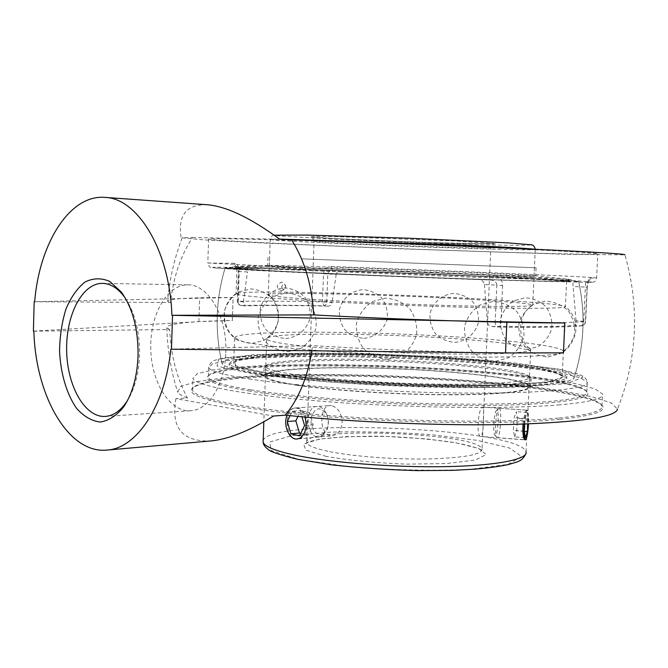 <?xml version="1.0" encoding="UTF-8"?>
<svg xmlns="http://www.w3.org/2000/svg" width="668" height="668" viewBox="0 0 668 668"><rect width="100%" height="100%" fill="white"/><g stroke="black" fill="none" stroke-linecap="round" stroke-linejoin="round"><path stroke-width="0.5" stroke-dasharray="3.34 2.5" d="M559.149 417.976C588.992 414.928 603.271 410.945 601.993 406.01L600.24 403.589C564.777 376.785 213.935 363.308 192.91 387.941L192.493 390.279C194.463 398.295 245.565 408.891 327.996 415.463C410.244 422.067 508.74 422.902 559.149 417.976M560.06 419.304C506.887 424.614 400.007 423.328 315.446 415.83C230.66 408.365 185.111 396.959 191.791 388.976C213.201 364.035 565.387 377.562 601.275 404.708C608.707 410.72 594.971 415.588 560.06 419.304M559.759 404.85C509.35 409.183 410.812 408.081 328.506 401.785C246.024 395.498 194.872 385.653 192.885 378.33L197.244 373.679L212.892 369.913L237.833 367.133C277.704 364.244 333.616 364.01 391.473 366.106C435.703 367.943 477.01 370.84 515.395 374.798C539.377 377.579 559.834 380.61 576.768 383.891L595.163 388.968L602.561 394.07C603.864 398.579 589.593 402.169 559.759 404.85M33.868 331.169L169.68 329.524C170.883 355.192 176.786 378.013 187.407 397.994L175.893 398.662L273.513 416.039M187.407 397.994C182.197 396.015 178.966 394.103 177.721 392.266L180.644 386.43L196.626 381.628L223.279 378.021C245.423 376.218 270.674 375.065 299.039 374.556C328.522 374.414 359.083 374.865 390.713 375.917C454.006 378.497 516.798 383.841 562.957 391.072L592.207 396.825L611.237 402.971L617.499 409.167C637.364 358.557 639.835 307.113 624.939 254.825L566.706 254.316L395.782 248.663L264.971 243.119L203.331 239.862L182.155 237.816L192.559 237.532C180.661 255.527 173.321 277.187 170.524 302.529L34.644 301.769M249.849 391.081C218.519 385.845 204.425 381.027 207.564 376.635C224.264 355.551 556.085 368.293 586.462 391.189C596.432 398.604 556.72 405.2 478.781 405.543C401.067 405.927 300.892 399.389 249.849 391.081M250.809 389.853C299.456 397.677 392.6 404.006 468.527 404.173C544.62 404.365 589.285 398.779 586.805 391.907L585.427 390.079C555.45 367.5 225.032 354.8 208.675 375.6L208.424 377.37C209.752 381.286 223.889 385.444 250.809 389.853M234.66 263.334L207.815 263.025C210.529 268.311 207.506 266.557 215.43 267.993L332.238 273.947L478.989 279.416C481.853 279.792 483.674 281.495 484.442 284.51L496.8 285.169C496.549 282.121 494.671 280.41 491.172 280.017L491.072 280.009C412.941 277.42 307.798 273.103 254.934 270.373C201.502 267.626 201.811 266.716 238.008 267.501C235.904 267.167 234.785 265.781 234.66 263.334C237.332 263.785 238.768 266.482 238.985 271.442L238.334 271.45L239.211 271.509L238.192 301.51C238.276 303.806 239.202 305.142 240.981 305.501L241.19 305.518C239.161 305.151 238.084 303.756 237.967 301.335L243.411 301.928L245.373 305.861L241.19 305.518C262.749 305.017 290.304 305.117 323.83 305.835L325.842 304.742L326.752 302.095L322.46 301.903L323.83 305.835L328.071 306.161C330.268 306.019 331.595 304.8 332.046 302.487L326.752 302.095L327.796 273.922C328.205 271.6 329.783 270.406 332.547 270.34C454.482 274.498 626.35 282.33 585.577 282.464L585.752 282.464C588.391 282.222 589.894 280.769 590.27 278.097C588.658 278.489 587.59 281.537 587.047 287.232L585.343 287.09L583.74 321.291C583.448 324.055 582.463 325.583 580.784 325.884L581.394 325.875C583.774 325.483 585.118 324.047 585.427 321.575L576 320.715C575.908 323.529 575.44 325.091 574.572 325.399L580.784 325.884C566.664 327.153 539.118 327.52 498.153 326.986L497.936 326.978C496.149 326.569 495.23 324.94 495.188 322.11L500.958 322.385C500.699 325.224 499.806 326.761 498.303 327.003L491.556 326.443C489.034 326.017 487.623 324.364 487.339 321.483L495.188 322.11L496.8 285.169L502.586 285.403C502.202 279.249 499.23 275.842 493.66 275.199C493.385 278.164 492.533 279.775 491.097 280.017L305.785 272.594C254.658 270.231 227.763 268.703 225.083 268.01L246.225 267.91C247.41 268.16 247.828 269.513 247.477 271.951L239.211 271.509L238.025 267.501L246.191 267.901M573.595 281.888L585.577 282.464L585.343 287.09L573.161 286.463C572.785 283.641 572.927 282.113 573.595 281.888L578.655 281.595C581.41 282.38 539.986 281.52 469.37 279.082C398.921 276.661 312.048 273.053 265.931 270.682L225.083 268.01C220.34 265.463 567.892 278.815 578.655 281.595C573.578 280.076 441.114 274.206 340.847 270.732L332.547 270.34L331.328 266.507C326.827 266.682 324.222 269.095 323.504 273.755L322.46 301.903C288.242 301.126 260.077 300.934 237.967 301.335L238.985 271.442M323.504 273.755L336.179 274.356C336.948 272.051 338.501 270.841 340.847 270.732M328.071 306.161C294.171 305.426 266.607 305.326 245.373 305.861M243.411 301.928L247.477 271.951M484.442 284.51L487.339 321.483M501.142 248.187C441.615 245.507 362.398 242.509 303.564 240.689C243.553 238.885 211.898 238.301 208.6 238.952C207.74 239.386 216.683 240.138 235.403 241.223C280.527 243.812 367.041 247.502 445.564 250.283C523.737 253.055 593.627 254.867 597.802 253.907C599.254 253.114 567.032 251.21 501.142 248.187M262.315 374.047C237.633 370.423 224.231 367.016 222.11 363.818L224.891 360.286L237.599 357.43L258.65 355.351C292.718 353.23 341.715 353.23 392.625 355.092C443.61 357.146 493.978 360.962 530.542 365.797C547.476 368.285 560.243 370.849 568.835 373.495L574.263 377.345C574.321 378.89 571.466 380.301 565.696 381.595C547.685 385.611 496.575 387.64 433.014 386.121C369.496 384.609 301.41 379.666 262.315 374.047C237.633 370.423 224.231 367.016 222.11 363.818L224.891 360.286C231.804 358.232 243.052 356.595 258.658 355.351C292.734 353.23 341.74 353.23 392.659 355.092C443.652 357.146 494.019 360.971 530.584 365.805C547.518 368.293 560.268 370.857 568.852 373.504L574.263 377.353C574.956 382.939 532.338 387.139 462.323 386.597C392.458 386.079 307.572 380.601 262.315 374.047M125.492 298.396C135.161 313.267 139.846 332.213 139.545 355.234C138.819 373.295 134.861 388.3 127.671 400.232M225.792 352.771C227.479 317.075 208.316 284.192 187.833 284.86C166.891 284.434 149.857 315.071 150.759 348.688C151.302 382.321 169.689 412.198 190.631 410.745C208.666 410.202 225.049 384.209 225.792 352.771M491.857 326.46C533.198 327.036 560.769 326.685 574.572 325.399M576 320.715L573.161 286.463M336.179 274.356L332.046 302.487M33.4 331.111L198.88 321.642L232.33 320.465L233.099 297.494L34.644 301.711M564.485 322.978L563.441 352.854M563.107 352.821C501.217 353.948 396.324 351.001 312.566 345.59L170.841 349.147M232.33 320.465L233.099 297.494M233.299 297.51C189.754 297.435 167.843 298.705 167.584 301.318L170.524 302.529M169.68 329.524L166.808 327.796C166.766 323.721 188.677 321.283 232.531 320.481M311.856 350.784L312.566 345.59M175.893 398.662C170.699 427.779 182.314 441.874 210.729 440.964M192.559 237.532L279.767 239.236M207.372 204.742C186.664 204.216 177.88 214.954 181.011 236.965M484.075 341.081C509.475 343.502 524.739 345.94 529.849 348.404L530.734 349.214C532.496 352.529 501.159 354.691 449.589 353.998C398.145 353.314 334.676 349.748 299.364 345.682C278.715 343.269 267.835 341.064 266.724 339.068L266.858 338.3C272.627 331.386 408.716 333.649 484.075 341.081M485.836 300.283C407.255 295.056 263.768 291.181 268.277 294.88L268.603 295.064C270.874 295.999 281.696 297.185 301.068 298.629C335.837 301.201 397.694 304.115 448.746 305.518C499.898 306.938 532.421 306.679 532.772 305.209L532.73 305.034C530.192 303.731 514.56 302.145 485.836 300.283M331.487 405.635L329.917 405.568C319.028 405.626 319.095 434.108 330.351 435.695L332.305 435.778C337.975 434.676 341.256 430.217 342.15 422.385C341.548 413.116 337.991 407.53 331.487 405.635M483.365 420.097C483.908 412.239 483.715 407.914 482.78 407.121L482.488 407.188C478.188 408.064 476 436.788 480.818 436.48C482.388 435.444 483.231 429.983 483.365 420.097M297.101 408.031C309.618 409.15 310.845 438.575 297.911 438.943L295.982 438.851C284.543 437.214 284.326 408.023 295.532 407.956L297.101 408.031M523.002 424.13C523.996 416.231 525.198 411.613 526.609 410.277L526.852 410.202C528.463 409.743 527.227 438.166 525.282 439.744L480.818 436.488M274.807 298.396C250.291 296.525 237.382 295.014 236.071 293.87L235.954 293.661C237.75 289.403 408.908 294.171 504.908 300.458C539.861 302.688 559.918 304.633 565.095 306.303L565.445 306.529C567.767 308.482 528.964 308.975 463.6 307.213C398.378 305.468 318.026 301.669 274.807 298.396M275.775 270.966L236.931 268.436L240.221 268.16L297.794 269.421L496.883 277.07L566.623 281.103C569.011 281.829 530.225 281.019 464.803 278.756C399.539 276.51 319.079 273.179 275.775 270.966M272.152 373.612C247.761 370.064 234.952 366.74 233.708 363.634L237.09 360.453L249.306 357.889C261.322 356.512 276.452 355.51 294.705 354.892C324.289 354.257 357.021 354.583 392.901 355.86C428.856 357.338 462.273 359.559 493.151 362.515C512.356 364.569 528.639 366.782 541.99 369.137L556.419 372.719L562.214 376.259C564.376 381.57 525.516 385.628 460.285 385.219C395.205 384.835 315.146 379.766 272.152 373.612M281.671 287.148L283.374 289.829C288.668 288.785 283.441 280.51 281.671 287.148M273.112 346.341C314.428 351.226 389.694 355.693 453.447 356.804C517.308 357.931 559.467 355.693 563.066 351.952L563.383 350.967C559.993 347.494 539.911 344.037 503.138 340.605C405.752 331.153 230.485 328.623 234.568 338.334L235.846 339.377C239.829 341.523 252.254 343.845 273.112 346.341M297.928 385.169C277.337 382.029 266.499 379.032 265.43 376.167C263.626 369.003 326.335 366.114 393.252 368.736C460.135 371.249 526.275 379.098 529.064 386.296C530.759 391.056 499.397 394.73 447.886 394.613C396.491 394.512 333.148 390.438 297.928 385.169M296.617 385.244C275.817 382.063 264.879 379.032 263.793 376.134C261.981 368.878 325.5 365.955 393.21 368.611C460.878 371.157 527.879 379.09 530.718 386.388C532.438 391.206 500.691 394.93 448.495 394.813C396.416 394.713 332.238 390.58 296.617 385.244M298.295 375.09C277.688 372.134 266.841 369.337 265.764 366.699C263.935 360.094 326.652 357.622 393.586 360.244C460.494 362.766 526.676 370.189 529.49 376.827C531.202 381.219 499.848 384.509 448.32 384.242C396.909 384 333.541 380.05 298.295 375.09M270.231 373.688L235.345 366.331L235.662 360.085L265.831 355.96L316.891 354.349L379.449 355.234C424.046 356.979 465.387 359.701 503.48 363.4L546.725 369.705L564.552 376.368L548.854 382.054L497.743 385.236L420.414 384.735L336.964 380.468L270.231 373.688M268.402 373.771C243.528 370.139 230.46 366.732 229.199 363.559L232.681 360.277C239.637 358.39 250.6 356.871 265.555 355.727C298.128 353.773 344.554 353.789 392.801 355.56C441.105 357.505 488.809 361.096 523.72 365.646C539.928 367.984 552.302 370.398 560.836 372.886L566.798 376.527C569.027 381.987 529.114 386.171 461.922 385.745C394.888 385.336 312.457 380.1 268.402 373.771M268.336 375.55C243.469 371.867 230.402 368.419 229.141 365.204L232.623 361.872C239.587 359.943 250.542 358.399 265.505 357.23C298.078 355.226 344.496 355.226 392.742 356.988C441.047 358.933 488.751 362.557 523.654 367.149C539.861 369.513 552.227 371.959 560.761 374.481L566.723 378.171C568.952 383.708 529.031 387.983 461.847 387.582C394.813 387.215 312.39 381.946 268.336 375.55M296.918 376.777C276.109 373.754 265.163 370.89 264.069 368.185C262.24 361.405 325.767 358.833 393.494 361.488C461.187 364.035 528.213 371.625 531.077 378.447C532.805 382.948 501.067 386.346 448.863 386.104C396.767 385.87 332.564 381.846 296.918 376.777M272.085 269.079L233.124 266.449C252.095 265.446 537.139 276.402 569.111 279.358L571.307 279.641C573.77 280.309 533.932 279.391 466.548 277.028L272.085 269.079M300.884 267.375L267.893 265.413C277.621 264.687 514.243 273.771 534.525 275.659L535.711 275.8C537.631 276.243 505.96 275.4 453.597 273.529L300.884 267.375M272.018 270.866L232.406 268.286L235.796 267.993L268.611 268.544L396.091 272.828L527.628 278.498L571.232 281.295C573.687 282.046 533.849 281.22 466.464 278.89C399.239 276.569 316.39 273.137 272.018 270.866M273.855 270.916C243.419 269.346 230.61 268.419 235.437 268.144C255.627 267 533.69 277.679 566.531 280.869C578.705 282.005 546.073 281.529 478.071 279.257C410.286 276.986 320.531 273.312 273.855 270.916M302.145 269.054L269.58 266.983C280.527 266.14 511.379 275.016 532.613 277.095L533.982 277.27C535.878 277.763 504.574 276.995 452.904 275.174L302.145 269.054M302.512 258.883L534.408 267.726L302.512 258.883M301.193 258.833L536.07 267.793L301.193 258.833M323.312 433.741L327.529 427.963C328.957 423.17 328.589 418.527 326.435 414.026C319.88 406.035 314.787 407.321 311.171 417.892C309.484 427.687 317.016 437.657 323.312 433.741M322.285 435.995L319.296 436.981C306.186 438.843 303.715 406.695 316.916 406.47C320.54 406.369 323.554 408.499 325.951 412.841C328.481 418.126 328.915 423.587 327.236 429.223L322.285 435.995M286.948 415.346C288.693 410.853 291.323 408.407 294.839 407.998C299.272 408.006 302.637 411.037 304.942 417.082M290.079 415.663L292.2 411.237L300.767 410.62L297.97 416.44M300.767 433.34L308.123 435.085L313.158 424.798L309.443 412.507L300.767 410.62M299.548 435.853L308.123 435.085M304.575 425.508L313.158 424.798M292.2 411.237L300.859 413.133L301.961 416.815M300.859 413.133L309.443 412.507M496.875 410.286L496.391 410.494C494.086 412.265 492.725 432.847 494.771 435.085C497.41 439.377 499.848 410.486 496.875 410.286M499.171 408.265C502.303 408.315 500.257 438.717 497.176 437.732L496.708 437.381C494.328 434.776 495.923 410.553 498.604 408.507L499.171 408.265M524.188 424.088C524.923 415.479 525.933 410.862 527.236 410.227L527.277 410.236C528.421 411.237 528.831 415.805 528.513 423.938M514.619 436.855L516.69 430.776L517.516 418.285L516.28 411.672L514.193 417.617L513.35 430.317L514.619 436.855L525.482 437.674M524.338 431.353L516.69 430.776M524.764 424.071L525.14 418.402L527.135 412.432L528.288 419.061L527.97 423.955M528.288 419.061L517.516 418.285M527.135 412.432L516.28 411.672M525.14 418.402L514.193 417.617M524.305 431.127L513.35 430.317M251.176 379.249C224.231 375.107 210.086 371.233 208.742 367.617L212.716 363.743L227.02 360.628L249.932 358.357C286.622 356.044 338.451 356.002 392.183 357.964C433.265 359.66 471.558 362.24 507.07 365.713C529.223 368.135 548.077 370.748 563.625 373.562L580.492 377.879L587.264 382.163C589.777 388.5 545.121 393.51 468.994 393.101C393.051 392.726 299.857 386.613 251.176 379.249M208.6 238.952L207.815 263.025L299.531 267.651L493.66 275.199M590.27 278.097L596.658 277.963C590.721 276.736 441.414 270.44 331.328 266.507M502.586 285.403L500.958 322.385C542.959 323.003 571.115 322.736 585.427 321.575L587.047 287.232M255.017 374.372L329.449 382.021C393.352 386.029 453.572 387.816 510.093 387.356L566.598 383.699L582.939 377.278L562.155 369.88L513.892 362.941L449.088 357.464C401.034 354.716 354.391 353.238 309.167 353.038L252.679 354.758L218.553 359.242L217.067 366.139L255.017 374.372M198.88 321.642L199.657 297.811M534.241 249.206L535.227 249.523C529.599 251.619 263.944 241.415 270.223 239.344L279.6 239.111M337.666 241.273L314.11 241.131C308.549 242.451 488.492 249.364 490.805 247.92C490.471 247.402 472.643 246.358 437.315 244.772L337.666 241.273M334.543 236.597L456.027 240.981L495.33 243.686L463.809 243.703L355.059 239.754L311.255 237.023L313.559 236.422L334.543 236.597M306.829 235.069L278.715 234.894L277.061 235.787L338.484 239.545L485.628 244.897L518.66 245.432L531.118 244.989L517.733 243.519L478.313 241.248L420.247 238.66L306.829 235.069M329.758 451.668C353.723 456.486 394.972 459.584 428.455 458.958C463.609 457.889 481.478 454.666 482.062 449.28C480.559 432.822 301.836 425.95 306.712 442.542C307.48 445.623 315.162 448.671 329.758 451.668M263.167 440.571C269.237 417.057 522.009 427.904 526.092 452.094L526.05 453.23M298.663 459.384L348.938 466.698C390.964 470.047 430.818 470.982 468.51 469.512L507.922 464.402L521.608 456.611L509.659 448.044L477.186 440.346L431.495 434.701C396.959 432.188 363.542 431.319 331.236 432.096L291.916 435.594L269.78 442.016L271.091 450.466L298.663 459.384M326.301 456.436L305.719 450.107L303.681 443.978L318.978 439.21C336.563 436.972 358.182 436.004 383.824 436.287C409.993 437.34 433.841 439.469 455.376 442.675L478.513 448.362L486.145 454.557L475.274 460.043L446.658 463.559L405.835 464.126C375.358 462.874 348.846 460.31 326.301 456.436M192.91 387.941L191.791 388.976M600.24 403.589L601.275 404.708M601.993 406.01L602.561 394.07M192.493 390.279L192.885 378.33M208.675 375.6L207.564 376.635M585.427 390.079L586.462 391.189M586.805 391.907L587.264 382.163C587.79 381.486 586.621 379.633 583.757 376.593L577.536 373.713L557.521 368.936L477.052 359.484L373.571 353.89L281.278 353.464L224.84 357.681C217.075 359.509 212.942 360.737 212.441 361.363C209.668 364.11 208.433 366.198 208.742 367.617L208.424 377.37M491.556 326.452L498.303 327.003C539.318 327.537 567.015 327.161 581.394 325.875C583.907 325.466 585.318 324.013 585.636 321.525L587.255 287.215L588.366 281.453L585.752 282.464C595.53 282.339 591.89 282.263 593.952 281.871C594.562 282.305 595.464 281.003 596.658 277.963L597.802 253.907M246.225 267.91L237.407 267.342L238.334 271.45L237.324 301.393C237.457 303.723 238.676 305.092 240.981 305.501L245.223 305.861M105.352 416.414L190.631 410.745M102.546 283.374L187.833 284.86M225.083 268.01C215.622 299.681 214.628 331.62 222.11 363.818C214.628 331.62 215.622 299.681 225.083 268.01M574.263 377.345C584.191 345.815 585.661 313.902 578.655 281.595C582.17 297.46 583.565 313.492 582.847 329.716C582.087 345.957 579.231 361.831 574.271 377.32M182.155 237.816C174.348 258.307 169.488 279.474 167.584 301.318M166.808 327.796C167.443 349.798 171.083 371.283 177.721 392.266M529.849 348.404C517.692 340.638 516.506 314.119 532.772 305.209M266.858 338.3C280.376 331.52 283.483 305.167 268.603 295.064M274.189 235.178C272.803 234.677 271.475 236.071 270.223 239.344L268.277 294.88M535.235 249.256L532.73 305.034M314.11 241.131C312.399 237.315 311.313 235.904 310.845 236.906L325.274 238.142L416.782 242.284L493.861 243.937C493.527 244.956 493.151 242.025 490.805 247.92L482.062 449.28L481.97 450.382L479.315 448.988C475.441 447.268 467.358 445.164 455.067 442.692L427.228 438.993L386.204 436.396L346.583 436.63L321.6 438.901C313.768 440.404 309.15 441.556 307.739 442.341L306.011 443.619L306.712 442.542L314.11 241.131M266.724 339.068L263.827 421.8M530.734 349.214L526.092 452.094M526.852 410.194L482.78 407.121M297.911 438.951L332.305 435.786M295.532 407.956L329.917 405.559M236.931 268.436L236.071 293.87M566.623 281.103L565.445 306.529M281.437 290.939C287.081 288.075 287.123 285.127 281.545 282.096C275.892 284.96 275.859 287.908 281.437 290.939M234.568 338.334L233.708 363.634M563.383 350.967L562.214 376.259M235.954 293.661C229.233 298.421 225.275 305.126 224.097 313.768C223.822 321.859 224.423 329.407 235.846 339.377M563.066 351.952C567.892 349.255 571.95 343.461 575.257 334.576C576.183 329.182 576.183 324.999 575.248 322.018C573.561 315.513 570.171 310.269 565.095 306.303M495.547 361.296L508.473 357.781C516.114 352.595 521.24 345.59 523.854 336.764C524.53 327.579 522.209 319.221 516.89 311.68C510.085 305.443 502.077 302.045 492.85 301.485L479.958 305.034C472.343 310.219 467.241 317.216 464.644 326.017C463.968 335.169 466.272 343.502 471.566 351.034C478.33 357.28 486.329 360.703 495.547 361.296M527.052 349.447L538.274 346.508C544.946 342.091 549.447 336.079 551.785 328.464C552.444 320.54 550.499 313.292 545.948 306.746C540.103 301.301 533.181 298.304 525.19 297.753L513.993 300.734C507.354 305.159 502.879 311.163 500.557 318.753C499.906 326.644 501.835 333.866 506.352 340.404C512.164 345.849 519.061 348.863 527.052 349.447M363.901 338.317C375.04 337.348 384.234 329.7 387.223 318.92C387.958 311.488 386.254 304.658 382.121 298.437C376.769 293.227 370.364 290.296 362.924 289.645C351.777 290.605 342.567 298.254 339.578 309.042C338.851 316.482 340.555 323.32 344.696 329.541C350.057 334.751 356.461 337.674 363.901 338.317M251.945 343.444L263.735 340.48C270.757 335.912 275.542 329.65 278.097 321.692C278.915 313.384 277.003 305.744 272.377 298.78C266.373 292.935 259.192 289.645 250.826 288.902L239.002 291.807C231.938 296.358 227.112 302.629 224.531 310.628C223.713 318.987 225.642 326.652 230.318 333.641C236.363 339.469 243.569 342.742 251.945 343.444M288.025 351.685L300.7 348.412C308.232 343.435 313.342 336.647 316.039 328.046C316.857 319.07 314.745 310.845 309.71 303.364C303.205 297.11 295.456 293.619 286.447 292.876L273.746 296.108C266.181 301.068 261.029 307.864 258.316 316.498C257.489 325.516 259.618 333.766 264.687 341.264C271.233 347.51 279.015 350.984 288.025 351.685M285.712 338.526C297.318 337.532 306.904 329.583 310.036 318.385C310.804 310.653 309.05 303.548 304.767 297.068C299.206 291.632 292.542 288.559 284.785 287.85C273.162 288.81 263.526 296.751 260.378 307.99C259.601 315.747 261.372 322.869 265.68 329.366C271.275 334.802 277.946 337.849 285.712 338.526M454.883 342.4C466.139 341.373 475.407 333.608 478.363 322.719C479.056 315.212 477.294 308.332 473.069 302.078C467.617 296.868 461.12 293.962 453.597 293.369C442.341 294.421 433.098 302.186 430.15 313.067C429.466 320.556 431.219 327.429 435.436 333.666C440.872 338.885 447.36 341.791 454.883 342.4M547.952 356.988L560.093 353.723C567.282 348.888 572.117 342.35 574.58 334.092C575.223 325.508 573.044 317.692 568.042 310.645C561.654 304.808 554.131 301.627 545.464 301.109L533.356 304.424C526.209 309.267 521.416 315.797 518.978 324.013C518.335 332.555 520.497 340.338 525.449 347.368C531.795 353.213 539.293 356.42 547.952 356.988M387.707 359.209L400.842 355.693C408.624 350.458 413.876 343.344 416.598 334.359C417.35 325.007 415.07 316.465 409.751 308.741C402.913 302.312 394.821 298.771 385.461 298.112L372.318 301.61C364.536 306.854 359.275 313.96 356.553 322.945C355.793 332.305 358.073 340.855 363.4 348.587C370.239 355.017 378.347 358.557 387.707 359.209M265.764 366.699L265.43 376.167M529.49 376.827L529.064 386.296M229.199 363.559L229.141 365.204M566.798 376.527L566.723 378.171M264.069 368.185L263.793 376.134M531.077 378.447L530.718 386.388M267.893 265.413L233.124 266.449M534.525 275.659L569.111 279.358M232.456 266.624L232.406 268.286M571.307 279.641L571.232 281.295M269.58 266.983L235.437 268.144M532.613 277.095L566.531 280.869M269.588 257.556L269.254 267.1M534.408 267.726L533.982 277.27M267.943 257.489L267.668 265.505M536.07 267.793L535.711 275.8M326.435 414.026L325.951 412.841M327.529 427.963L327.236 429.223M316.916 406.47L294.839 407.998M319.296 436.981L297.21 439.01M494.771 435.085L496.708 437.381M496.391 410.494L498.604 408.507M497.176 437.732L525.332 439.886M499.113 408.257L527.236 410.227"/><path stroke-width="1" d="M617.499 409.167C615.662 417.099 580.45 422.184 511.88 424.439C444.487 426.042 352.938 422.285 285.286 415.17L273.513 416.039C249.289 430.977 228.364 439.277 210.729 440.964L106.938 450.082C68.311 454.065 35.538 395.565 33.868 331.169L33.4 331.111L34.168 301.719L34.644 301.769C39.37 243.503 69.606 194.405 104.918 197.386C137.708 198.145 169.756 250.517 171.91 315.296L564.827 323.003L563.441 352.854L505.517 352.921L171.467 349.23L172.536 315.354M127.671 400.232L126.386 402.211C120.173 411.079 113.159 415.813 105.352 416.414C85.003 417.817 67.201 386.204 66.65 350.75C65.756 315.304 82.206 282.965 102.546 283.374C110.362 283.591 117.551 287.966 124.123 296.492L125.492 298.396M138.059 355.802C138.343 329.433 132.782 308.199 121.376 292.125L109.802 281.428C101.361 277.788 93.077 277.997 84.97 282.038C77.338 288.159 71.017 297.135 65.998 308.95C61.965 321.943 59.819 335.929 59.552 350.925C60.554 373.379 66.658 394.162 76.62 408.399C83.842 416.481 91.725 421.024 100.25 422.026C108.792 420.706 116.649 415.605 123.814 406.72C132.439 393.677 137.182 376.702 138.059 355.802M171.467 349.23L170.841 349.147C165.155 406.261 136.422 448.554 106.938 450.082M34.644 301.711L34.168 301.719M564.827 323.003L564.485 322.978C502.586 322.869 397.577 319.546 313.693 314.895C311.998 285.37 304.625 260.353 291.565 239.837C361.146 242 455.476 245.607 523.395 248.713C592.307 251.928 626.158 253.974 624.939 254.825M171.91 315.296L313.693 314.895M285.286 415.17C298.671 398.879 307.531 377.412 311.856 350.784M104.918 197.386L207.372 204.742C226.519 206.42 250.65 217.918 279.767 239.236L291.565 239.837M524.948 439.853C523.236 438.659 522.585 433.415 523.002 424.13M304.942 417.082C307.363 426.526 305.785 433.499 300.191 438.016L297.21 439.01C289.319 440.204 282.94 425.307 286.948 415.346M297.97 416.44L295.841 420.865L299.481 433.031L300.767 433.34M301.961 416.815L304.575 425.508L299.548 435.853L290.906 433.782L287.273 421.533L290.079 415.663M287.273 421.533L295.841 420.865M290.906 433.782L299.481 433.031M528.513 423.938C527.87 433.59 526.81 438.901 525.332 439.886C524.054 438.751 523.67 433.49 524.188 424.088M527.97 423.955L527.47 431.578L525.482 437.674L524.305 431.127L524.764 424.071M527.47 431.578L524.338 431.353M505.517 352.921L506.87 322.26M279.6 239.111L443.56 244.304C493.293 246.409 528.463 248.354 534.241 249.206M526.092 452.094C527.67 459.417 496.266 465.755 444.863 466.648C393.561 467.575 330.435 462.615 295.39 455.225C274.89 450.808 264.136 446.399 263.117 441.991L263.167 440.571M124.123 296.492L121.376 292.125M126.386 402.211L123.814 406.72M274.189 235.178L306.729 235.069L410.202 238.267L507.421 242.843L530.91 244.772C533.014 244.672 534.458 246.166 535.235 249.256M263.827 421.8L263.117 441.991C263.284 444.654 264.954 447.092 268.11 449.313C269.722 451.51 279.616 454.85 297.803 459.334L331.595 464.836C358.758 467.85 387.356 469.779 417.4 470.614L452.403 470.355L474.89 469.161C488.258 467.976 499.422 466.439 508.373 464.544C517.667 461.73 522.46 461.555 526.05 453.23"/></g></svg>
